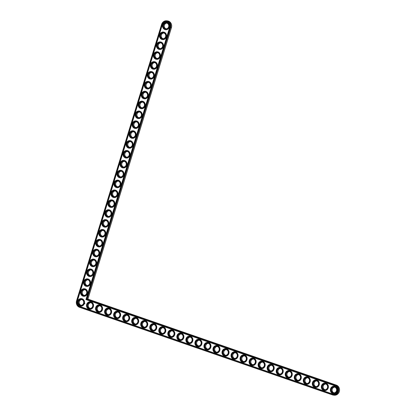 <?xml version="1.0" encoding="UTF-8"?>
<svg xmlns="http://www.w3.org/2000/svg" width="416" height="416" viewBox="0 0 416 416"><rect width="100%" height="100%" fill="white"/><g stroke="black" fill="none" stroke-linecap="round" stroke-linejoin="round"><path stroke-width="0.62" d="M333.434 395.112L334.256 395.2A5.184 4.758 -84 0 0 339.446 391.082A5.184 4.758 -84 0 0 336.315 385.107L87.927 299.099L171.454 27.607A5.184 4.758 -84 0 0 167.476 20.888L166.65 20.8A5.184 4.758 -84 0 0 161.595 24.393L76.554 300.825A5.184 4.758 -84 0 0 79.555 307.325L332.452 394.898A5.184 4.758 -84 0 0 333.434 395.112A5.184 4.758 -84 0 0 338.624 390.993A5.184 4.758 -84 0 0 335.488 385.024L87.105 299.016L170.628 27.518A5.184 4.758 -84 0 0 166.65 20.8M81.78 299.577A2.902 2.668 -84 0 0 81.182 305.282M90.813 302.708A2.902 2.668 -84 0 0 90.215 308.407M84.817 289.708A2.902 2.668 -84 0 0 84.224 295.407M99.845 305.833A2.902 2.668 -84 0 0 99.247 311.537M108.878 308.963A2.902 2.668 -84 0 0 108.28 314.662M87.854 279.833A2.902 2.668 -84 0 0 87.261 285.537M90.891 269.963A2.902 2.668 -84 0 0 90.298 275.662M117.91 312.088A2.902 2.668 -84 0 0 117.312 317.793M126.942 315.219A2.902 2.668 -84 0 0 126.344 320.918M135.975 318.344A2.902 2.668 -84 0 0 135.377 324.048M93.928 260.088A2.902 2.668 -84 0 0 93.335 265.793M96.964 250.214A2.902 2.668 -84 0 0 96.372 255.918M100.001 240.344A2.902 2.668 -84 0 0 99.408 246.043M145.007 321.469A2.902 2.668 -84 0 0 144.409 327.174M154.04 324.6A2.902 2.668 -84 0 0 153.442 330.304M163.072 327.725A2.902 2.668 -84 0 0 162.474 333.429M172.099 330.855A2.902 2.668 -84 0 0 171.506 336.56M181.132 333.98A2.902 2.668 -84 0 0 180.539 339.685M190.164 337.111A2.902 2.668 -84 0 0 189.571 342.81M199.196 340.236A2.902 2.668 -84 0 0 198.604 345.94M103.043 230.469A2.902 2.668 -84 0 0 102.445 236.174M106.08 220.6A2.902 2.668 -84 0 0 105.482 226.299M109.117 210.725A2.902 2.668 -84 0 0 108.519 216.429M112.154 200.85A2.902 2.668 -84 0 0 111.556 206.554M115.19 190.98A2.902 2.668 -84 0 0 114.592 196.685M118.227 181.106A2.902 2.668 -84 0 0 117.629 186.81M121.264 171.236A2.902 2.668 -84 0 0 120.666 176.935M208.229 343.366A2.902 2.668 -84 0 0 207.636 349.066M217.261 346.492A2.902 2.668 -84 0 0 216.668 352.196M226.294 349.622A2.902 2.668 -84 0 0 225.701 355.321M235.326 352.747A2.902 2.668 -84 0 0 234.733 358.452M244.358 355.878A2.902 2.668 -84 0 0 243.766 361.577M253.391 359.003A2.902 2.668 -84 0 0 252.798 364.707M262.423 362.128A2.902 2.668 -84 0 0 261.825 367.832M271.456 365.258A2.902 2.668 -84 0 0 270.858 370.963M280.488 368.384A2.902 2.668 -84 0 0 279.89 374.088M289.52 371.514A2.902 2.668 -84 0 0 288.922 377.218M298.553 374.639A2.902 2.668 -84 0 0 297.955 380.344M307.585 377.77A2.902 2.668 -84 0 0 306.987 383.469M316.618 380.895A2.902 2.668 -84 0 0 316.02 386.599M325.65 384.025A2.902 2.668 -84 0 0 325.052 389.724M334.682 387.15A2.902 2.668 -84 0 0 334.084 392.855M124.301 161.361A2.902 2.668 -84 0 0 123.708 167.066M127.338 151.492A2.902 2.668 -84 0 0 126.745 157.191M130.374 141.617A2.902 2.668 -84 0 0 129.782 147.321M133.411 131.742A2.902 2.668 -84 0 0 132.818 137.446M136.448 121.872A2.902 2.668 -84 0 0 135.855 127.577M139.485 111.998A2.902 2.668 -84 0 0 138.892 117.702M142.527 102.128A2.902 2.668 -84 0 0 141.929 107.827M145.564 92.253A2.902 2.668 -84 0 0 144.966 97.958M148.6 82.384A2.902 2.668 -84 0 0 148.002 88.083M151.637 72.509A2.902 2.668 -84 0 0 151.039 78.213M154.674 62.634A2.902 2.668 -84 0 0 154.076 68.338M157.711 52.764A2.902 2.668 -84 0 0 157.113 58.469M160.748 42.89A2.902 2.668 -84 0 0 160.15 48.594M163.784 33.02A2.902 2.668 -84 0 0 163.192 38.719M166.821 23.145A2.902 2.668 -84 0 0 166.228 28.85M87.927 299.099L86.72 299.166L170.316 27.435A4.935 4.529 -84 0 0 167.461 21.247A4.935 4.529 -84 0 0 161.715 24.456L76.674 300.888A4.935 4.529 -84 0 0 79.529 307.076L332.426 394.649A4.935 4.529 -84 0 0 338.172 391.44A4.935 4.529 -84 0 0 335.317 385.252L86.72 299.166M83.6 303.264A2.902 2.668 96 0 1 78.421 302.11A2.902 2.668 96 0 1 81.37 299.499A2.902 2.668 96 0 1 83.6 303.264M83.72 303.326A3.151 2.896 96 0 1 78.801 304.502A3.151 2.896 96 0 1 80.397 299.302A3.151 2.896 96 0 1 83.72 303.326M162.292 24.653L77.251 301.09A4.269 3.921 -84 0 0 79.721 306.446L332.623 394.014A4.269 3.921 -84 0 0 333.429 394.196A4.269 3.921 -84 0 0 337.704 390.801A4.269 3.921 -84 0 0 335.124 385.882L85.946 299.598L169.738 27.232A4.269 3.921 -84 0 0 166.457 21.694A4.269 3.921 -84 0 0 162.292 24.653L162.36 24.664A4.269 3.921 -84 0 1 166.488 21.7M84.297 303.529A3.817 3.505 96 0 1 80.579 306.171A3.817 3.505 96 0 1 77.49 302.011A3.817 3.505 96 0 1 81.37 298.584A3.817 3.505 96 0 1 84.297 303.529M77.251 301.09L77.319 301.096A4.269 3.921 -84 0 0 79.789 306.452L332.686 394.025A4.269 3.921 -84 0 0 333.46 394.202M77.319 301.096L162.36 24.664M81.401 298.584A3.817 3.505 96 0 1 81.432 298.589A3.817 3.505 96 0 1 84.36 303.534A3.817 3.505 96 0 1 80.642 306.176A3.817 3.505 96 0 1 80.61 306.176M334.303 386.157A3.817 3.505 96 0 1 334.334 386.162A3.817 3.505 96 0 1 337.262 391.108A3.817 3.505 96 0 1 333.544 393.749A3.817 3.505 96 0 1 333.507 393.744M325.27 383.032A3.817 3.505 96 0 1 325.302 383.037A3.817 3.505 96 0 1 328.229 387.977A3.817 3.505 96 0 1 324.511 390.624A3.817 3.505 96 0 1 324.475 390.619M316.238 379.902A3.817 3.505 96 0 1 316.269 379.907A3.817 3.505 96 0 1 319.197 384.852A3.817 3.505 96 0 1 315.479 387.494A3.817 3.505 96 0 1 315.448 387.494M307.206 376.776A3.817 3.505 96 0 1 307.237 376.782A3.817 3.505 96 0 1 310.164 381.727A3.817 3.505 96 0 1 306.446 384.368A3.817 3.505 96 0 1 306.415 384.363M298.173 373.651A3.817 3.505 96 0 1 298.204 373.651A3.817 3.505 96 0 1 301.132 378.596A3.817 3.505 96 0 1 297.414 381.238A3.817 3.505 96 0 1 297.383 381.238M289.141 370.521A3.817 3.505 96 0 1 289.172 370.526A3.817 3.505 96 0 1 292.1 375.471A3.817 3.505 96 0 1 288.382 378.113A3.817 3.505 96 0 1 288.35 378.108M280.108 367.396A3.817 3.505 96 0 1 280.14 367.396A3.817 3.505 96 0 1 283.067 372.341A3.817 3.505 96 0 1 279.349 374.982A3.817 3.505 96 0 1 279.318 374.982M271.076 364.265A3.817 3.505 96 0 1 271.107 364.27A3.817 3.505 96 0 1 274.035 369.216A3.817 3.505 96 0 1 270.317 371.857A3.817 3.505 96 0 1 270.286 371.852M262.044 361.14A3.817 3.505 96 0 1 262.075 361.14A3.817 3.505 96 0 1 265.002 366.085A3.817 3.505 96 0 1 261.284 368.727A3.817 3.505 96 0 1 261.253 368.727M253.011 358.01A3.817 3.505 96 0 1 253.042 358.015A3.817 3.505 96 0 1 255.975 362.96A3.817 3.505 96 0 1 252.252 365.602A3.817 3.505 96 0 1 252.221 365.596M243.979 354.884A3.817 3.505 96 0 1 244.015 354.884A3.817 3.505 96 0 1 246.943 359.83A3.817 3.505 96 0 1 243.22 362.476A3.817 3.505 96 0 1 243.188 362.471M234.946 351.754A3.817 3.505 96 0 1 234.983 351.759A3.817 3.505 96 0 1 237.91 356.704A3.817 3.505 96 0 1 234.187 359.346A3.817 3.505 96 0 1 234.156 359.341M225.914 348.629A3.817 3.505 96 0 1 225.95 348.629A3.817 3.505 96 0 1 228.878 353.574A3.817 3.505 96 0 1 225.155 356.221A3.817 3.505 96 0 1 225.124 356.216M216.882 345.498A3.817 3.505 96 0 1 216.918 345.504A3.817 3.505 96 0 1 219.846 350.449A3.817 3.505 96 0 1 216.122 353.09A3.817 3.505 96 0 1 216.091 353.085M207.849 342.373A3.817 3.505 96 0 1 207.886 342.378A3.817 3.505 96 0 1 210.813 347.318A3.817 3.505 96 0 1 207.09 349.965A3.817 3.505 96 0 1 207.059 349.96M198.822 339.243A3.817 3.505 96 0 1 198.853 339.248A3.817 3.505 96 0 1 201.781 344.193A3.817 3.505 96 0 1 198.058 346.835A3.817 3.505 96 0 1 198.026 346.835M189.79 336.118A3.817 3.505 96 0 1 189.821 336.123A3.817 3.505 96 0 1 192.748 341.068A3.817 3.505 96 0 1 189.025 343.71A3.817 3.505 96 0 1 188.994 343.704M180.757 332.992A3.817 3.505 96 0 1 180.788 332.992A3.817 3.505 96 0 1 183.716 337.938A3.817 3.505 96 0 1 179.998 340.579A3.817 3.505 96 0 1 179.962 340.579M171.725 329.862A3.817 3.505 96 0 1 171.756 329.867A3.817 3.505 96 0 1 174.684 334.812A3.817 3.505 96 0 1 170.966 337.454A3.817 3.505 96 0 1 170.929 337.449M162.692 326.737A3.817 3.505 96 0 1 162.724 326.737A3.817 3.505 96 0 1 165.651 331.682A3.817 3.505 96 0 1 161.933 334.324A3.817 3.505 96 0 1 161.897 334.324M153.66 323.606A3.817 3.505 96 0 1 153.691 323.612A3.817 3.505 96 0 1 156.619 328.557A3.817 3.505 96 0 1 152.901 331.198A3.817 3.505 96 0 1 152.864 331.193M144.628 320.481A3.817 3.505 96 0 1 144.659 320.481A3.817 3.505 96 0 1 147.586 325.426A3.817 3.505 96 0 1 143.868 328.068A3.817 3.505 96 0 1 143.832 328.068M135.595 317.351A3.817 3.505 96 0 1 135.626 317.356A3.817 3.505 96 0 1 138.554 322.301A3.817 3.505 96 0 1 134.836 324.943A3.817 3.505 96 0 1 134.805 324.938M126.563 314.226A3.817 3.505 96 0 1 126.594 314.226A3.817 3.505 96 0 1 129.522 319.171A3.817 3.505 96 0 1 125.804 321.818A3.817 3.505 96 0 1 125.772 321.812M117.53 311.095A3.817 3.505 96 0 1 117.562 311.1A3.817 3.505 96 0 1 120.489 316.046A3.817 3.505 96 0 1 116.771 318.687A3.817 3.505 96 0 1 116.74 318.682M108.498 307.97A3.817 3.505 96 0 1 108.529 307.97A3.817 3.505 96 0 1 111.457 312.915A3.817 3.505 96 0 1 107.739 315.562A3.817 3.505 96 0 1 107.708 315.557M99.466 304.84A3.817 3.505 96 0 1 99.497 304.845A3.817 3.505 96 0 1 102.424 309.79A3.817 3.505 96 0 1 98.706 312.432A3.817 3.505 96 0 1 98.675 312.426M90.433 301.714A3.817 3.505 96 0 1 90.464 301.72A3.817 3.505 96 0 1 93.392 306.66A3.817 3.505 96 0 1 89.674 309.306A3.817 3.505 96 0 1 89.643 309.301M84.822 303.316L84.802 303.727L84.859 303.321M84.438 288.714A3.817 3.505 96 0 1 84.474 288.72A3.817 3.505 96 0 1 87.402 293.66A3.817 3.505 96 0 1 83.678 296.306A3.817 3.505 96 0 1 83.647 296.301M87.474 278.84A3.817 3.505 96 0 1 87.511 278.845A3.817 3.505 96 0 1 90.438 283.79A3.817 3.505 96 0 1 86.715 286.432A3.817 3.505 96 0 1 86.684 286.426M90.511 268.97A3.817 3.505 96 0 1 90.548 268.97A3.817 3.505 96 0 1 93.475 273.915A3.817 3.505 96 0 1 89.752 276.557A3.817 3.505 96 0 1 89.721 276.557M93.548 259.095A3.817 3.505 96 0 1 93.584 259.1A3.817 3.505 96 0 1 96.512 264.046A3.817 3.505 96 0 1 92.789 266.687A3.817 3.505 96 0 1 92.758 266.682M96.59 249.226A3.817 3.505 96 0 1 96.621 249.226A3.817 3.505 96 0 1 99.549 254.171A3.817 3.505 96 0 1 95.826 256.812A3.817 3.505 96 0 1 95.794 256.812M99.627 239.351A3.817 3.505 96 0 1 99.658 239.356A3.817 3.505 96 0 1 102.586 244.301A3.817 3.505 96 0 1 98.868 246.943A3.817 3.505 96 0 1 98.831 246.938M102.664 229.476A3.817 3.505 96 0 1 102.695 229.481A3.817 3.505 96 0 1 105.622 234.426A3.817 3.505 96 0 1 101.904 237.068A3.817 3.505 96 0 1 101.868 237.063M105.7 219.606A3.817 3.505 96 0 1 105.732 219.612A3.817 3.505 96 0 1 108.659 224.552A3.817 3.505 96 0 1 104.941 227.198A3.817 3.505 96 0 1 104.905 227.193M108.737 209.732A3.817 3.505 96 0 1 108.768 209.737A3.817 3.505 96 0 1 111.696 214.682A3.817 3.505 96 0 1 107.978 217.324A3.817 3.505 96 0 1 107.947 217.318M111.774 199.862A3.817 3.505 96 0 1 111.805 199.862A3.817 3.505 96 0 1 114.733 204.807A3.817 3.505 96 0 1 111.015 207.449A3.817 3.505 96 0 1 110.984 207.449M114.811 189.987A3.817 3.505 96 0 1 114.842 189.992A3.817 3.505 96 0 1 117.77 194.938A3.817 3.505 96 0 1 114.052 197.579A3.817 3.505 96 0 1 114.02 197.574M117.848 180.118A3.817 3.505 96 0 1 117.879 180.118A3.817 3.505 96 0 1 120.806 185.063A3.817 3.505 96 0 1 117.088 187.704A3.817 3.505 96 0 1 117.057 187.704M120.884 170.243A3.817 3.505 96 0 1 120.916 170.248A3.817 3.505 96 0 1 123.843 175.193A3.817 3.505 96 0 1 120.125 177.835A3.817 3.505 96 0 1 120.094 177.83M123.921 160.368A3.817 3.505 96 0 1 123.958 160.373A3.817 3.505 96 0 1 126.885 165.318A3.817 3.505 96 0 1 123.162 167.96A3.817 3.505 96 0 1 123.131 167.955M126.958 150.498A3.817 3.505 96 0 1 126.994 150.498A3.817 3.505 96 0 1 129.922 155.444A3.817 3.505 96 0 1 126.199 158.09A3.817 3.505 96 0 1 126.168 158.085M129.995 140.624A3.817 3.505 96 0 1 130.031 140.629A3.817 3.505 96 0 1 132.959 145.574A3.817 3.505 96 0 1 129.236 148.216A3.817 3.505 96 0 1 129.204 148.21M133.032 130.754A3.817 3.505 96 0 1 133.068 130.754A3.817 3.505 96 0 1 135.996 135.699A3.817 3.505 96 0 1 132.272 138.341A3.817 3.505 96 0 1 132.241 138.341M136.074 120.879A3.817 3.505 96 0 1 136.105 120.884A3.817 3.505 96 0 1 139.032 125.83A3.817 3.505 96 0 1 135.309 128.471A3.817 3.505 96 0 1 135.278 128.466M139.11 111.01A3.817 3.505 96 0 1 139.142 111.01A3.817 3.505 96 0 1 142.069 115.955A3.817 3.505 96 0 1 138.351 118.596A3.817 3.505 96 0 1 138.315 118.596M142.147 101.135A3.817 3.505 96 0 1 142.178 101.14A3.817 3.505 96 0 1 145.106 106.085A3.817 3.505 96 0 1 141.388 108.727A3.817 3.505 96 0 1 141.352 108.722M145.184 91.26A3.817 3.505 96 0 1 145.215 91.265A3.817 3.505 96 0 1 148.143 96.21A3.817 3.505 96 0 1 144.425 98.852A3.817 3.505 96 0 1 144.388 98.847M148.221 81.39A3.817 3.505 96 0 1 148.252 81.39A3.817 3.505 96 0 1 151.18 86.336A3.817 3.505 96 0 1 147.462 88.982A3.817 3.505 96 0 1 147.43 88.977M151.258 71.516A3.817 3.505 96 0 1 151.289 71.521A3.817 3.505 96 0 1 154.216 76.466A3.817 3.505 96 0 1 150.498 79.108A3.817 3.505 96 0 1 150.467 79.102M154.294 61.646A3.817 3.505 96 0 1 154.326 61.646A3.817 3.505 96 0 1 157.253 66.591A3.817 3.505 96 0 1 153.535 69.233A3.817 3.505 96 0 1 153.504 69.233M157.331 51.771A3.817 3.505 96 0 1 157.362 51.776A3.817 3.505 96 0 1 160.29 56.722A3.817 3.505 96 0 1 156.572 59.363A3.817 3.505 96 0 1 156.541 59.358M160.368 41.902A3.817 3.505 96 0 1 160.399 41.902A3.817 3.505 96 0 1 163.327 46.847A3.817 3.505 96 0 1 159.609 49.488A3.817 3.505 96 0 1 159.578 49.488M163.405 32.027A3.817 3.505 96 0 1 163.441 32.032A3.817 3.505 96 0 1 166.369 36.972A3.817 3.505 96 0 1 162.646 39.619A3.817 3.505 96 0 1 162.614 39.614M166.442 22.152A3.817 3.505 96 0 1 166.478 22.157A3.817 3.505 96 0 1 169.406 27.102A3.817 3.505 96 0 1 165.682 29.744A3.817 3.505 96 0 1 165.651 29.739M93.33 306.654A3.817 3.505 96 0 1 89.606 309.296A3.817 3.505 96 0 1 86.523 305.141A3.817 3.505 96 0 1 90.402 301.709A3.817 3.505 96 0 1 93.33 306.654M92.752 306.457A3.151 2.896 96 0 1 87.833 307.627A3.151 2.896 96 0 1 89.43 302.432A3.151 2.896 96 0 1 92.752 306.457M92.633 306.389A2.902 2.668 96 0 1 87.454 305.24A2.902 2.668 96 0 1 90.402 302.63A2.902 2.668 96 0 1 92.633 306.389M87.334 293.654A3.817 3.505 96 0 1 83.616 296.296A3.817 3.505 96 0 1 80.527 292.141A3.817 3.505 96 0 1 84.406 288.709A3.817 3.505 96 0 1 87.334 293.654M86.757 293.457A3.151 2.896 96 0 1 81.838 294.627A3.151 2.896 96 0 1 83.439 289.432A3.151 2.896 96 0 1 86.757 293.457M86.637 293.389A2.902 2.668 96 0 1 81.458 292.235A2.902 2.668 96 0 1 84.412 289.63A2.902 2.668 96 0 1 86.637 293.389M102.362 309.785A3.817 3.505 96 0 1 98.639 312.426A3.817 3.505 96 0 1 95.555 308.266A3.817 3.505 96 0 1 99.434 304.84A3.817 3.505 96 0 1 102.362 309.785M101.785 309.582A3.151 2.896 96 0 1 96.866 310.757A3.151 2.896 96 0 1 98.462 305.557A3.151 2.896 96 0 1 101.785 309.582M101.665 309.52A2.902 2.668 96 0 1 96.486 308.365A2.902 2.668 96 0 1 99.434 305.755A2.902 2.668 96 0 1 101.665 309.52M111.394 312.91A3.817 3.505 96 0 1 107.671 315.552A3.817 3.505 96 0 1 104.588 311.397A3.817 3.505 96 0 1 108.467 307.965A3.817 3.505 96 0 1 111.394 312.91M110.817 312.712A3.151 2.896 96 0 1 105.898 313.882A3.151 2.896 96 0 1 107.494 308.682A3.151 2.896 96 0 1 110.817 312.712M110.698 312.645A2.902 2.668 96 0 1 105.518 311.49A2.902 2.668 96 0 1 108.467 308.885A2.902 2.668 96 0 1 110.698 312.645M90.371 283.785A3.817 3.505 96 0 1 86.653 286.426A3.817 3.505 96 0 1 83.564 282.266A3.817 3.505 96 0 1 87.443 278.84A3.817 3.505 96 0 1 90.371 283.785M89.794 283.582A3.151 2.896 96 0 1 84.874 284.757A3.151 2.896 96 0 1 86.476 279.557A3.151 2.896 96 0 1 89.794 283.582M89.674 283.52A2.902 2.668 96 0 1 84.495 282.365A2.902 2.668 96 0 1 87.448 279.755A2.902 2.668 96 0 1 89.674 283.52M93.408 273.91A3.817 3.505 96 0 1 89.69 276.552A3.817 3.505 96 0 1 86.601 272.397A3.817 3.505 96 0 1 90.48 268.965A3.817 3.505 96 0 1 93.408 273.91M92.83 273.707A3.151 2.896 96 0 1 87.911 274.882A3.151 2.896 96 0 1 89.513 269.682A3.151 2.896 96 0 1 92.83 273.707M92.711 273.645A2.902 2.668 96 0 1 87.532 272.49A2.902 2.668 96 0 1 90.485 269.88A2.902 2.668 96 0 1 92.711 273.645M120.427 316.04A3.817 3.505 96 0 1 116.704 318.682A3.817 3.505 96 0 1 113.615 314.522A3.817 3.505 96 0 1 117.499 311.095A3.817 3.505 96 0 1 120.427 316.04M119.85 315.838A3.151 2.896 96 0 1 114.93 317.013A3.151 2.896 96 0 1 116.527 311.813A3.151 2.896 96 0 1 119.85 315.838M119.73 315.775A2.902 2.668 96 0 1 114.551 314.621A2.902 2.668 96 0 1 117.499 312.01A2.902 2.668 96 0 1 119.73 315.775M129.459 319.166A3.817 3.505 96 0 1 125.736 321.807A3.817 3.505 96 0 1 122.647 317.652A3.817 3.505 96 0 1 126.532 314.22A3.817 3.505 96 0 1 129.459 319.166M128.877 318.963A3.151 2.896 96 0 1 123.963 320.138A3.151 2.896 96 0 1 125.559 314.938A3.151 2.896 96 0 1 128.877 318.963M128.762 318.9A2.902 2.668 96 0 1 123.578 317.746A2.902 2.668 96 0 1 126.532 315.141A2.902 2.668 96 0 1 128.762 318.9M138.492 322.291A3.817 3.505 96 0 1 134.768 324.938A3.817 3.505 96 0 1 131.68 320.778A3.817 3.505 96 0 1 135.564 317.351A3.817 3.505 96 0 1 138.492 322.291M137.909 322.093A3.151 2.896 96 0 1 132.995 323.268A3.151 2.896 96 0 1 134.592 318.068A3.151 2.896 96 0 1 137.909 322.093M137.795 322.026A2.902 2.668 96 0 1 132.61 320.876A2.902 2.668 96 0 1 135.564 318.266A2.902 2.668 96 0 1 137.795 322.026M96.444 264.035A3.817 3.505 96 0 1 92.726 266.682A3.817 3.505 96 0 1 89.638 262.522A3.817 3.505 96 0 1 93.517 259.09A3.817 3.505 96 0 1 96.444 264.035M95.867 263.838A3.151 2.896 96 0 1 90.948 265.008A3.151 2.896 96 0 1 92.55 259.813A3.151 2.896 96 0 1 95.867 263.838M95.748 263.77A2.902 2.668 96 0 1 90.568 262.621A2.902 2.668 96 0 1 93.522 260.01A2.902 2.668 96 0 1 95.748 263.77M99.481 254.166A3.817 3.505 96 0 1 95.763 256.807A3.817 3.505 96 0 1 92.674 252.652A3.817 3.505 96 0 1 96.554 249.22A3.817 3.505 96 0 1 99.481 254.166M98.904 253.963A3.151 2.896 96 0 1 93.985 255.138A3.151 2.896 96 0 1 95.586 249.938A3.151 2.896 96 0 1 98.904 253.963M98.784 253.9A2.902 2.668 96 0 1 93.605 252.746A2.902 2.668 96 0 1 96.559 250.136A2.902 2.668 96 0 1 98.784 253.9M102.518 244.291A3.817 3.505 96 0 1 98.8 246.932A3.817 3.505 96 0 1 95.711 242.778A3.817 3.505 96 0 1 99.59 239.346A3.817 3.505 96 0 1 102.518 244.291M101.941 244.093A3.151 2.896 96 0 1 97.022 245.263A3.151 2.896 96 0 1 98.623 240.068A3.151 2.896 96 0 1 101.941 244.093M101.821 244.026A2.902 2.668 96 0 1 96.642 242.876A2.902 2.668 96 0 1 99.596 240.266A2.902 2.668 96 0 1 101.821 244.026M147.524 325.421A3.817 3.505 96 0 1 143.801 328.063A3.817 3.505 96 0 1 140.712 323.908A3.817 3.505 96 0 1 144.596 320.476A3.817 3.505 96 0 1 147.524 325.421M146.942 325.218A3.151 2.896 96 0 1 142.028 326.394A3.151 2.896 96 0 1 143.624 321.194A3.151 2.896 96 0 1 146.942 325.218M146.827 325.156A2.902 2.668 96 0 1 141.643 324.002A2.902 2.668 96 0 1 144.596 321.391A2.902 2.668 96 0 1 146.827 325.156M156.556 328.546A3.817 3.505 96 0 1 152.833 331.193A3.817 3.505 96 0 1 149.744 327.033A3.817 3.505 96 0 1 153.624 323.601A3.817 3.505 96 0 1 156.556 328.546M155.974 328.349A3.151 2.896 96 0 1 151.06 329.519A3.151 2.896 96 0 1 152.656 324.324A3.151 2.896 96 0 1 155.974 328.349M155.854 328.281A2.902 2.668 96 0 1 150.675 327.132A2.902 2.668 96 0 1 153.629 324.522A2.902 2.668 96 0 1 155.854 328.281M165.584 331.677A3.817 3.505 96 0 1 161.866 334.318A3.817 3.505 96 0 1 158.777 330.164A3.817 3.505 96 0 1 162.656 326.732A3.817 3.505 96 0 1 165.584 331.677M165.006 331.474A3.151 2.896 96 0 1 160.087 332.649A3.151 2.896 96 0 1 161.689 327.449A3.151 2.896 96 0 1 165.006 331.474M164.887 331.412A2.902 2.668 96 0 1 159.708 330.257A2.902 2.668 96 0 1 162.661 327.647A2.902 2.668 96 0 1 164.887 331.412M174.616 334.802A3.817 3.505 96 0 1 170.898 337.449A3.817 3.505 96 0 1 167.809 333.289A3.817 3.505 96 0 1 171.688 329.857A3.817 3.505 96 0 1 174.616 334.802M174.039 334.604A3.151 2.896 96 0 1 169.12 335.774A3.151 2.896 96 0 1 170.721 330.58A3.151 2.896 96 0 1 174.039 334.604M173.919 334.537A2.902 2.668 96 0 1 168.74 333.388A2.902 2.668 96 0 1 171.694 330.777A2.902 2.668 96 0 1 173.919 334.537M183.648 337.932A3.817 3.505 96 0 1 179.93 340.574A3.817 3.505 96 0 1 176.842 336.414A3.817 3.505 96 0 1 180.721 332.987A3.817 3.505 96 0 1 183.648 337.932M183.071 337.73A3.151 2.896 96 0 1 178.152 338.905A3.151 2.896 96 0 1 179.754 333.705A3.151 2.896 96 0 1 183.071 337.73M182.952 337.667A2.902 2.668 96 0 1 177.772 336.513A2.902 2.668 96 0 1 180.726 333.902A2.902 2.668 96 0 1 182.952 337.667M192.681 341.058A3.817 3.505 96 0 1 188.963 343.699A3.817 3.505 96 0 1 185.874 339.544A3.817 3.505 96 0 1 189.753 336.112A3.817 3.505 96 0 1 192.681 341.058M192.104 340.86A3.151 2.896 96 0 1 187.184 342.03A3.151 2.896 96 0 1 188.786 336.835A3.151 2.896 96 0 1 192.104 340.86M191.984 340.792A2.902 2.668 96 0 1 186.805 339.643A2.902 2.668 96 0 1 189.758 337.033A2.902 2.668 96 0 1 191.984 340.792M201.713 344.188A3.817 3.505 96 0 1 197.995 346.83A3.817 3.505 96 0 1 194.906 342.67A3.817 3.505 96 0 1 198.786 339.243A3.817 3.505 96 0 1 201.713 344.188M201.136 343.985A3.151 2.896 96 0 1 196.217 345.16A3.151 2.896 96 0 1 197.818 339.96A3.151 2.896 96 0 1 201.136 343.985M201.016 343.923A2.902 2.668 96 0 1 195.837 342.768A2.902 2.668 96 0 1 198.791 340.158A2.902 2.668 96 0 1 201.016 343.923M105.555 234.421A3.817 3.505 96 0 1 101.837 237.063A3.817 3.505 96 0 1 98.748 232.903A3.817 3.505 96 0 1 102.627 229.476A3.817 3.505 96 0 1 105.555 234.421M104.978 234.218A3.151 2.896 96 0 1 100.058 235.394A3.151 2.896 96 0 1 101.66 230.194A3.151 2.896 96 0 1 104.978 234.218M104.858 234.156A2.902 2.668 96 0 1 99.679 233.002A2.902 2.668 96 0 1 102.632 230.391A2.902 2.668 96 0 1 104.858 234.156M108.597 224.546A3.817 3.505 96 0 1 104.874 227.188A3.817 3.505 96 0 1 101.785 223.033A3.817 3.505 96 0 1 105.669 219.601A3.817 3.505 96 0 1 108.597 224.546M108.014 224.349A3.151 2.896 96 0 1 103.1 225.519A3.151 2.896 96 0 1 104.697 220.319A3.151 2.896 96 0 1 108.014 224.349M107.9 224.281A2.902 2.668 96 0 1 102.716 223.127A2.902 2.668 96 0 1 105.669 220.522A2.902 2.668 96 0 1 107.9 224.281M111.634 214.677A3.817 3.505 96 0 1 107.91 217.318A3.817 3.505 96 0 1 104.822 213.158A3.817 3.505 96 0 1 108.706 209.732A3.817 3.505 96 0 1 111.634 214.677M111.051 214.474A3.151 2.896 96 0 1 106.137 215.649A3.151 2.896 96 0 1 107.734 210.449A3.151 2.896 96 0 1 111.051 214.474M110.937 214.412A2.902 2.668 96 0 1 105.752 213.257A2.902 2.668 96 0 1 108.706 210.647A2.902 2.668 96 0 1 110.937 214.412M114.67 204.802A3.817 3.505 96 0 1 110.947 207.444A3.817 3.505 96 0 1 107.858 203.289A3.817 3.505 96 0 1 111.743 199.857A3.817 3.505 96 0 1 114.67 204.802M114.093 204.599A3.151 2.896 96 0 1 109.174 205.774A3.151 2.896 96 0 1 110.77 200.574A3.151 2.896 96 0 1 114.093 204.599M113.974 204.537A2.902 2.668 96 0 1 108.789 203.382A2.902 2.668 96 0 1 111.743 200.772A2.902 2.668 96 0 1 113.974 204.537M117.707 194.927A3.817 3.505 96 0 1 113.984 197.574A3.817 3.505 96 0 1 110.9 193.414A3.817 3.505 96 0 1 114.78 189.982A3.817 3.505 96 0 1 117.707 194.927M117.13 194.73A3.151 2.896 96 0 1 112.211 195.9A3.151 2.896 96 0 1 113.807 190.705A3.151 2.896 96 0 1 117.13 194.73M117.01 194.662A2.902 2.668 96 0 1 111.831 193.513A2.902 2.668 96 0 1 114.78 190.902A2.902 2.668 96 0 1 117.01 194.662M120.744 185.058A3.817 3.505 96 0 1 117.021 187.699A3.817 3.505 96 0 1 113.937 183.539A3.817 3.505 96 0 1 117.816 180.112A3.817 3.505 96 0 1 120.744 185.058M120.167 184.855A3.151 2.896 96 0 1 115.248 186.03A3.151 2.896 96 0 1 116.844 180.83A3.151 2.896 96 0 1 120.167 184.855M120.047 184.792A2.902 2.668 96 0 1 114.868 183.638A2.902 2.668 96 0 1 117.816 181.028A2.902 2.668 96 0 1 120.047 184.792M123.781 175.183A3.817 3.505 96 0 1 120.063 177.824A3.817 3.505 96 0 1 116.974 173.67A3.817 3.505 96 0 1 120.853 170.238A3.817 3.505 96 0 1 123.781 175.183M123.204 174.985A3.151 2.896 96 0 1 118.284 176.155A3.151 2.896 96 0 1 119.881 170.96A3.151 2.896 96 0 1 123.204 174.985M123.084 174.918A2.902 2.668 96 0 1 117.905 173.768A2.902 2.668 96 0 1 120.858 171.158A2.902 2.668 96 0 1 123.084 174.918M210.746 347.313A3.817 3.505 96 0 1 207.028 349.955A3.817 3.505 96 0 1 203.939 345.8A3.817 3.505 96 0 1 207.818 342.368A3.817 3.505 96 0 1 210.746 347.313M210.168 347.116A3.151 2.896 96 0 1 205.249 348.286A3.151 2.896 96 0 1 206.851 343.091A3.151 2.896 96 0 1 210.168 347.116M210.049 347.048A2.902 2.668 96 0 1 204.87 345.899A2.902 2.668 96 0 1 207.823 343.288A2.902 2.668 96 0 1 210.049 347.048M219.778 350.444A3.817 3.505 96 0 1 216.06 353.085A3.817 3.505 96 0 1 212.971 348.925A3.817 3.505 96 0 1 216.85 345.498A3.817 3.505 96 0 1 219.778 350.444M219.201 350.241A3.151 2.896 96 0 1 214.282 351.416A3.151 2.896 96 0 1 215.883 346.216A3.151 2.896 96 0 1 219.201 350.241M219.081 350.178A2.902 2.668 96 0 1 213.902 349.024A2.902 2.668 96 0 1 216.856 346.414A2.902 2.668 96 0 1 219.081 350.178M228.81 353.569A3.817 3.505 96 0 1 225.092 356.21A3.817 3.505 96 0 1 222.004 352.056A3.817 3.505 96 0 1 225.883 348.624A3.817 3.505 96 0 1 228.81 353.569M228.233 353.371A3.151 2.896 96 0 1 223.314 354.541A3.151 2.896 96 0 1 224.916 349.341A3.151 2.896 96 0 1 228.233 353.371M228.114 353.304A2.902 2.668 96 0 1 222.934 352.149A2.902 2.668 96 0 1 225.888 349.544A2.902 2.668 96 0 1 228.114 353.304M237.843 356.699A3.817 3.505 96 0 1 234.125 359.341A3.817 3.505 96 0 1 231.036 355.181A3.817 3.505 96 0 1 234.915 351.754A3.817 3.505 96 0 1 237.843 356.699M237.266 356.496A3.151 2.896 96 0 1 232.346 357.672A3.151 2.896 96 0 1 233.948 352.472A3.151 2.896 96 0 1 237.266 356.496M237.146 356.434A2.902 2.668 96 0 1 231.967 355.28A2.902 2.668 96 0 1 234.92 352.669A2.902 2.668 96 0 1 237.146 356.434M246.875 359.824A3.817 3.505 96 0 1 243.157 362.466A3.817 3.505 96 0 1 240.068 358.311A3.817 3.505 96 0 1 243.948 354.879A3.817 3.505 96 0 1 246.875 359.824M246.298 359.622A3.151 2.896 96 0 1 241.379 360.797A3.151 2.896 96 0 1 242.98 355.597A3.151 2.896 96 0 1 246.298 359.622M246.178 359.559A2.902 2.668 96 0 1 240.999 358.405A2.902 2.668 96 0 1 243.953 355.8A2.902 2.668 96 0 1 246.178 359.559M255.908 362.95A3.817 3.505 96 0 1 252.19 365.596A3.817 3.505 96 0 1 249.101 361.436A3.817 3.505 96 0 1 252.98 358.01A3.817 3.505 96 0 1 255.908 362.95M255.33 362.752A3.151 2.896 96 0 1 250.411 363.927A3.151 2.896 96 0 1 252.013 358.727A3.151 2.896 96 0 1 255.33 362.752M255.211 362.684A2.902 2.668 96 0 1 250.032 361.535A2.902 2.668 96 0 1 252.985 358.925A2.902 2.668 96 0 1 255.211 362.684M264.94 366.08A3.817 3.505 96 0 1 261.222 368.722A3.817 3.505 96 0 1 258.133 364.567A3.817 3.505 96 0 1 262.012 361.135A3.817 3.505 96 0 1 264.94 366.08M264.363 365.877A3.151 2.896 96 0 1 259.444 367.052A3.151 2.896 96 0 1 261.04 361.852A3.151 2.896 96 0 1 264.363 365.877M264.243 365.815A2.902 2.668 96 0 1 259.064 364.66A2.902 2.668 96 0 1 262.012 362.05A2.902 2.668 96 0 1 264.243 365.815M273.972 369.205A3.817 3.505 96 0 1 270.249 371.852A3.817 3.505 96 0 1 267.166 367.692A3.817 3.505 96 0 1 271.045 364.26A3.817 3.505 96 0 1 273.972 369.205M273.395 369.008A3.151 2.896 96 0 1 268.476 370.178A3.151 2.896 96 0 1 270.072 364.983A3.151 2.896 96 0 1 273.395 369.008M273.276 368.94A2.902 2.668 96 0 1 268.096 367.791A2.902 2.668 96 0 1 271.045 365.18A2.902 2.668 96 0 1 273.276 368.94M283.005 372.336A3.817 3.505 96 0 1 279.282 374.977A3.817 3.505 96 0 1 276.198 370.822A3.817 3.505 96 0 1 280.077 367.39A3.817 3.505 96 0 1 283.005 372.336M282.428 372.133A3.151 2.896 96 0 1 277.508 373.308A3.151 2.896 96 0 1 279.105 368.108A3.151 2.896 96 0 1 282.428 372.133M282.308 372.07A2.902 2.668 96 0 1 277.129 370.916A2.902 2.668 96 0 1 280.077 368.306A2.902 2.668 96 0 1 282.308 372.07M292.037 375.461A3.817 3.505 96 0 1 288.314 378.108A3.817 3.505 96 0 1 285.23 373.948A3.817 3.505 96 0 1 289.11 370.516A3.817 3.505 96 0 1 292.037 375.461M291.46 375.263A3.151 2.896 96 0 1 286.541 376.433A3.151 2.896 96 0 1 288.137 371.238A3.151 2.896 96 0 1 291.46 375.263M291.34 375.196A2.902 2.668 96 0 1 286.161 374.046A2.902 2.668 96 0 1 289.11 371.436A2.902 2.668 96 0 1 291.34 375.196M301.07 378.591A3.817 3.505 96 0 1 297.346 381.233A3.817 3.505 96 0 1 294.258 377.073A3.817 3.505 96 0 1 298.142 373.646A3.817 3.505 96 0 1 301.07 378.591M300.492 378.388A3.151 2.896 96 0 1 295.573 379.564A3.151 2.896 96 0 1 297.17 374.364A3.151 2.896 96 0 1 300.492 378.388M300.373 378.326A2.902 2.668 96 0 1 295.194 377.172A2.902 2.668 96 0 1 298.142 374.561A2.902 2.668 96 0 1 300.373 378.326M310.102 381.716A3.817 3.505 96 0 1 306.379 384.358A3.817 3.505 96 0 1 303.29 380.203A3.817 3.505 96 0 1 307.174 376.771A3.817 3.505 96 0 1 310.102 381.716M309.52 381.519A3.151 2.896 96 0 1 304.606 382.689A3.151 2.896 96 0 1 306.202 377.494A3.151 2.896 96 0 1 309.52 381.519M309.405 381.451A2.902 2.668 96 0 1 304.221 380.302A2.902 2.668 96 0 1 307.174 377.692A2.902 2.668 96 0 1 309.405 381.451M319.134 384.847A3.817 3.505 96 0 1 315.411 387.488A3.817 3.505 96 0 1 312.322 383.328A3.817 3.505 96 0 1 316.207 379.902A3.817 3.505 96 0 1 319.134 384.847M318.552 384.644A3.151 2.896 96 0 1 313.638 385.819A3.151 2.896 96 0 1 315.234 380.619A3.151 2.896 96 0 1 318.552 384.644M318.438 384.582A2.902 2.668 96 0 1 313.253 383.427A2.902 2.668 96 0 1 316.207 380.817A2.902 2.668 96 0 1 318.438 384.582M328.167 387.972A3.817 3.505 96 0 1 324.444 390.614A3.817 3.505 96 0 1 321.355 386.459A3.817 3.505 96 0 1 325.239 383.027A3.817 3.505 96 0 1 328.167 387.972M327.584 387.774A3.151 2.896 96 0 1 322.67 388.944A3.151 2.896 96 0 1 324.267 383.75A3.151 2.896 96 0 1 327.584 387.774M327.47 387.707A2.902 2.668 96 0 1 322.286 386.558A2.902 2.668 96 0 1 325.239 383.947A2.902 2.668 96 0 1 327.47 387.707M337.194 391.102A3.817 3.505 96 0 1 333.476 393.744A3.817 3.505 96 0 1 330.387 389.584A3.817 3.505 96 0 1 334.266 386.157A3.817 3.505 96 0 1 337.194 391.102M336.617 390.9A3.151 2.896 96 0 1 331.703 392.075A3.151 2.896 96 0 1 333.299 386.875A3.151 2.896 96 0 1 336.617 390.9M336.497 390.837A2.902 2.668 96 0 1 331.318 389.683A2.902 2.668 96 0 1 334.272 387.072A2.902 2.668 96 0 1 336.497 390.837M126.818 165.313A3.817 3.505 96 0 1 123.1 167.955A3.817 3.505 96 0 1 120.011 163.795A3.817 3.505 96 0 1 123.89 160.368A3.817 3.505 96 0 1 126.818 165.313M126.24 165.11A3.151 2.896 96 0 1 121.321 166.286A3.151 2.896 96 0 1 122.923 161.086A3.151 2.896 96 0 1 126.24 165.11M126.121 165.048A2.902 2.668 96 0 1 120.942 163.894A2.902 2.668 96 0 1 123.895 161.283A2.902 2.668 96 0 1 126.121 165.048M129.854 155.438A3.817 3.505 96 0 1 126.136 158.08A3.817 3.505 96 0 1 123.048 153.925A3.817 3.505 96 0 1 126.927 150.493A3.817 3.505 96 0 1 129.854 155.438M129.277 155.241A3.151 2.896 96 0 1 124.358 156.411A3.151 2.896 96 0 1 125.96 151.211A3.151 2.896 96 0 1 129.277 155.241M129.158 155.173A2.902 2.668 96 0 1 123.978 154.019A2.902 2.668 96 0 1 126.932 151.414A2.902 2.668 96 0 1 129.158 155.173M132.891 145.564A3.817 3.505 96 0 1 129.173 148.21A3.817 3.505 96 0 1 126.084 144.05A3.817 3.505 96 0 1 129.964 140.624A3.817 3.505 96 0 1 132.891 145.564M132.314 145.366A3.151 2.896 96 0 1 127.395 146.541A3.151 2.896 96 0 1 128.996 141.341A3.151 2.896 96 0 1 132.314 145.366M132.194 145.304A2.902 2.668 96 0 1 127.015 144.149A2.902 2.668 96 0 1 129.969 141.539A2.902 2.668 96 0 1 132.194 145.304M135.928 135.694A3.817 3.505 96 0 1 132.21 138.336A3.817 3.505 96 0 1 129.121 134.181A3.817 3.505 96 0 1 133 130.749A3.817 3.505 96 0 1 135.928 135.694M135.351 135.491A3.151 2.896 96 0 1 130.432 136.666A3.151 2.896 96 0 1 132.033 131.466A3.151 2.896 96 0 1 135.351 135.491M135.231 135.429A2.902 2.668 96 0 1 130.052 134.274A2.902 2.668 96 0 1 133.006 131.664A2.902 2.668 96 0 1 135.231 135.429M138.965 125.819A3.817 3.505 96 0 1 135.247 128.466A3.817 3.505 96 0 1 132.158 124.306A3.817 3.505 96 0 1 136.037 120.874A3.817 3.505 96 0 1 138.965 125.819M138.388 125.622A3.151 2.896 96 0 1 133.468 126.792A3.151 2.896 96 0 1 135.07 121.597A3.151 2.896 96 0 1 138.388 125.622M138.268 125.554A2.902 2.668 96 0 1 133.089 124.405A2.902 2.668 96 0 1 136.042 121.794A2.902 2.668 96 0 1 138.268 125.554M142.002 115.95A3.817 3.505 96 0 1 138.284 118.591A3.817 3.505 96 0 1 135.195 114.431A3.817 3.505 96 0 1 139.074 111.004A3.817 3.505 96 0 1 142.002 115.95M141.424 115.747A3.151 2.896 96 0 1 136.505 116.922A3.151 2.896 96 0 1 138.107 111.722A3.151 2.896 96 0 1 141.424 115.747M141.305 115.684A2.902 2.668 96 0 1 136.126 114.53A2.902 2.668 96 0 1 139.079 111.92A2.902 2.668 96 0 1 141.305 115.684M145.038 106.075A3.817 3.505 96 0 1 141.32 108.716A3.817 3.505 96 0 1 138.232 104.562A3.817 3.505 96 0 1 142.111 101.13A3.817 3.505 96 0 1 145.038 106.075M144.461 105.877A3.151 2.896 96 0 1 139.542 107.047A3.151 2.896 96 0 1 141.144 101.852A3.151 2.896 96 0 1 144.461 105.877M144.342 105.81A2.902 2.668 96 0 1 139.162 104.66A2.902 2.668 96 0 1 142.116 102.05A2.902 2.668 96 0 1 144.342 105.81M148.08 96.205A3.817 3.505 96 0 1 144.357 98.847A3.817 3.505 96 0 1 141.268 94.687A3.817 3.505 96 0 1 145.153 91.26A3.817 3.505 96 0 1 148.08 96.205M147.498 96.002A3.151 2.896 96 0 1 142.584 97.178A3.151 2.896 96 0 1 144.18 91.978A3.151 2.896 96 0 1 147.498 96.002M147.384 95.94A2.902 2.668 96 0 1 142.199 94.786A2.902 2.668 96 0 1 145.153 92.175A2.902 2.668 96 0 1 147.384 95.94M151.117 86.33A3.817 3.505 96 0 1 147.394 88.972A3.817 3.505 96 0 1 144.305 84.817A3.817 3.505 96 0 1 148.19 81.385A3.817 3.505 96 0 1 151.117 86.33M150.535 86.133A3.151 2.896 96 0 1 145.621 87.303A3.151 2.896 96 0 1 147.217 82.103A3.151 2.896 96 0 1 150.535 86.133M150.42 86.065A2.902 2.668 96 0 1 145.236 84.911A2.902 2.668 96 0 1 148.19 82.306A2.902 2.668 96 0 1 150.42 86.065M154.154 76.456A3.817 3.505 96 0 1 150.431 79.102A3.817 3.505 96 0 1 147.342 74.942A3.817 3.505 96 0 1 151.226 71.516A3.817 3.505 96 0 1 154.154 76.456M153.577 76.258A3.151 2.896 96 0 1 148.658 77.433A3.151 2.896 96 0 1 150.254 72.233A3.151 2.896 96 0 1 153.577 76.258M153.457 76.196A2.902 2.668 96 0 1 148.273 75.041A2.902 2.668 96 0 1 151.226 72.431A2.902 2.668 96 0 1 153.457 76.196M157.191 66.586A3.817 3.505 96 0 1 153.468 69.228A3.817 3.505 96 0 1 150.384 65.073A3.817 3.505 96 0 1 154.263 61.641A3.817 3.505 96 0 1 157.191 66.586M156.614 66.383A3.151 2.896 96 0 1 151.694 67.558A3.151 2.896 96 0 1 153.291 62.358A3.151 2.896 96 0 1 156.614 66.383M156.494 66.321A2.902 2.668 96 0 1 151.315 65.166A2.902 2.668 96 0 1 154.263 62.556A2.902 2.668 96 0 1 156.494 66.321M160.228 56.711A3.817 3.505 96 0 1 156.504 59.358A3.817 3.505 96 0 1 153.421 55.198A3.817 3.505 96 0 1 157.3 51.766A3.817 3.505 96 0 1 160.228 56.711M159.65 56.514A3.151 2.896 96 0 1 154.731 57.684A3.151 2.896 96 0 1 156.328 52.489A3.151 2.896 96 0 1 159.65 56.514M159.531 56.446A2.902 2.668 96 0 1 154.352 55.297A2.902 2.668 96 0 1 157.3 52.686A2.902 2.668 96 0 1 159.531 56.446M163.264 46.842A3.817 3.505 96 0 1 159.546 49.483A3.817 3.505 96 0 1 156.458 45.323A3.817 3.505 96 0 1 160.337 41.896A3.817 3.505 96 0 1 163.264 46.842M162.687 46.639A3.151 2.896 96 0 1 157.768 47.814A3.151 2.896 96 0 1 159.364 42.614A3.151 2.896 96 0 1 162.687 46.639M162.568 46.576A2.902 2.668 96 0 1 157.388 45.422A2.902 2.668 96 0 1 160.342 42.812A2.902 2.668 96 0 1 162.568 46.576M166.301 36.967A3.817 3.505 96 0 1 162.583 39.608A3.817 3.505 96 0 1 159.494 35.454A3.817 3.505 96 0 1 163.374 32.022A3.817 3.505 96 0 1 166.301 36.967M165.724 36.769A3.151 2.896 96 0 1 160.805 37.939A3.151 2.896 96 0 1 162.406 32.744A3.151 2.896 96 0 1 165.724 36.769M165.604 36.702A2.902 2.668 96 0 1 160.425 35.552A2.902 2.668 96 0 1 163.379 32.942A2.902 2.668 96 0 1 165.604 36.702M169.338 27.097A3.817 3.505 96 0 1 165.62 29.739A3.817 3.505 96 0 1 162.531 25.579A3.817 3.505 96 0 1 166.41 22.152A3.817 3.505 96 0 1 169.338 27.097M168.761 26.894A3.151 2.896 96 0 1 163.842 28.07A3.151 2.896 96 0 1 165.443 22.87A3.151 2.896 96 0 1 168.761 26.894M168.641 26.832A2.902 2.668 96 0 1 163.462 25.678A2.902 2.668 96 0 1 166.416 23.067A2.902 2.668 96 0 1 168.641 26.832M171.454 27.607L170.316 27.435M336.315 385.107L335.317 385.252"/></g></svg>
